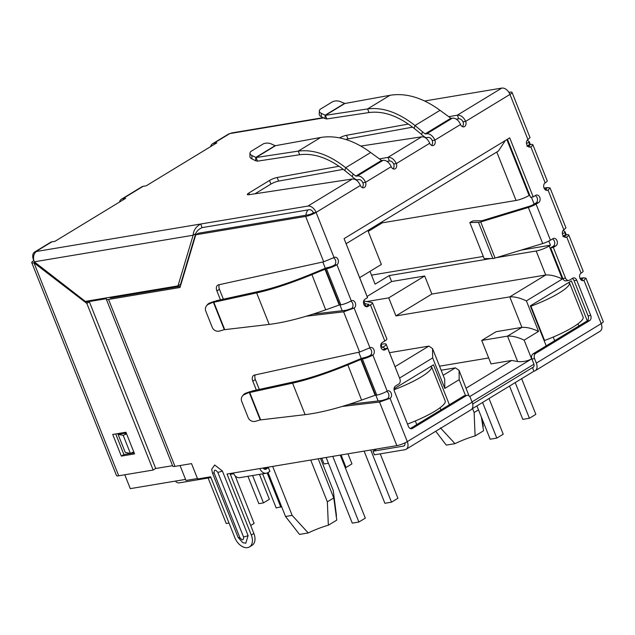 <?xml version="1.0" encoding="UTF-8"?>
<svg xmlns="http://www.w3.org/2000/svg" width="635" height="635" viewBox="0 0 635 635"><rect width="100%" height="100%" fill="white"/><g stroke="black" fill="none" stroke-linecap="round" stroke-linejoin="round"><path stroke-width="0.95" d="M382.992 349.877L385.016 348.647L387.667 348.202L385.096 349.766A3.961 2.905 -99.5 0 1 384.318 350.06A3.961 2.905 -99.5 0 1 380.913 347.186A3.961 2.905 -99.5 0 1 382.222 342.543L384.794 340.987L370.427 304.887A7.914 1.516 158.3 0 0 372.491 302.847A7.914 1.516 158.3 0 0 372.023 302.562L363.728 300.926L365.927 306.459M368.737 304.57L364.712 303.403M384.794 340.987A7.914 1.516 -21.7 0 0 386.858 338.939L372.491 302.847M256.357 390.073L252.793 381.127A5.937 3.866 58.7 0 1 253.683 375.388A5.937 3.866 58.7 0 1 254.476 375.079L359.624 352.044L369.951 347.774A3.961 2.905 -99.5 0 1 370.737 347.48A3.961 2.905 -99.5 0 1 373.959 349.822A3.961 2.905 -99.5 0 1 372.824 354.997L370.173 355.433A3.961 0.754 158.3 0 1 364.958 357.441L361.267 359.251L375.587 395.24L376.761 395.105A7.914 1.516 -21.7 0 0 387.191 391.089A3.961 2.905 -99.5 0 1 387.969 390.795A3.961 2.905 -99.5 0 1 391.192 393.136A3.961 2.905 -99.5 0 1 390.065 398.312L407.297 441.627A7.914 5.151 58.7 0 1 406.122 449.278L470.964 409.821A7.914 5.151 -121.3 0 0 472.146 402.169L470.344 397.661A3.961 2.905 80.5 0 0 467.13 395.319A3.961 2.905 80.5 0 0 466.344 395.613L412.417 428.427A3.961 2.905 -99.5 0 1 411.631 428.72A3.961 2.905 -99.5 0 1 408.408 426.379L394.406 391.184A3.961 2.905 -99.5 0 1 395.534 386.009L398.748 384.056A3.961 2.905 80.5 0 0 399.875 378.889L387.667 348.202M410.313 428.538L463.693 396.057L466.344 395.613M467.13 395.319L464.479 395.764A3.961 2.905 80.5 0 0 463.693 396.057M565.515 278.098L562.872 278.535L550.656 247.856L553.307 247.412L565.515 278.098A3.961 2.905 80.5 0 0 568.738 280.44A3.961 2.905 80.5 0 0 569.524 280.146L572.73 278.193A3.961 2.905 -99.5 0 1 573.516 277.892A3.961 2.905 -99.5 0 1 576.739 280.233L590.74 315.428A3.961 2.905 -99.5 0 1 589.613 320.604L535.678 353.417A3.961 2.905 80.5 0 0 534.551 358.592L536.345 363.101A7.914 5.151 58.7 0 1 535.162 370.753A7.914 5.151 58.7 0 1 533.924 371.213L532.487 367.601L472.694 403.987M533.924 371.213L471.94 408.924M406.122 449.278A7.914 5.151 58.7 0 1 404.876 449.731L374.428 454.827L372.991 451.215L403.439 446.119L404.551 445.445M372.991 451.215L376.587 449.032M536.345 363.101L601.186 323.652A7.914 5.151 58.7 0 1 600.011 331.295L535.162 370.753M535.678 353.417L533.035 353.862A3.961 2.905 80.5 0 0 531.9 359.037L533.702 363.545A3.961 2.572 58.7 0 1 533.106 367.371A3.961 2.572 58.7 0 1 532.487 367.601L533.598 366.927M533.035 353.862L586.962 321.048A3.961 2.905 80.5 0 0 588.097 315.873L574.088 280.678A3.961 2.905 80.5 0 0 572.191 278.519M562.872 278.535A3.961 2.905 80.5 0 0 566.095 280.876L568.738 280.44M404.908 442.905A3.961 2.572 58.7 0 1 404.058 445.897A3.961 2.572 58.7 0 1 403.439 446.119M368.578 304.165A3.961 0.754 158.3 0 1 368.808 304.308A3.961 0.754 158.3 0 1 367.784 305.332L365.76 306.562M370.427 304.887L367.863 306.451A3.961 2.905 -99.5 0 1 367.078 306.745A3.961 2.905 -99.5 0 1 363.68 303.871A3.961 2.905 -99.5 0 1 364.99 299.228L367.554 297.664L344.067 238.649L509.707 137.858L533.194 196.874L535.765 195.31A3.961 2.905 -99.5 0 1 536.551 195.016A3.961 2.905 -99.5 0 1 539.766 197.358A3.961 2.905 -99.5 0 1 538.639 202.533L536.067 204.097A7.914 1.516 158.3 0 1 528.36 207.439L480.703 221.956A4.453 0.849 158.3 0 1 478.496 222.401L469.805 222.512L472.972 220.885L481.909 220.734L529.566 206.208A3.961 0.754 158.3 0 0 533.424 204.541L535.988 202.978A3.961 2.905 80.5 0 0 537.123 197.802A3.961 2.905 80.5 0 0 535.218 195.643M507.436 139.24L530.55 197.318L533.194 196.874M469.805 222.512L484.172 258.612L492.863 258.501A4.453 0.849 -21.7 0 0 495.062 258.056L542.719 243.538A7.914 1.516 -21.7 0 0 550.434 240.197L553.006 238.633A3.961 2.905 -99.5 0 1 553.783 238.339A3.961 2.905 -99.5 0 1 557.006 240.681A3.961 2.905 -99.5 0 1 555.879 245.848L553.307 247.412M550.656 247.856L553.228 246.293A3.961 2.905 80.5 0 0 554.363 241.117A3.961 2.905 80.5 0 0 552.458 238.958M582.335 280.599L583.954 280.329A3.961 2.905 -99.5 0 1 583.168 280.622A3.961 2.905 -99.5 0 1 579.771 277.749A3.961 2.905 -99.5 0 1 581.081 273.113A7.914 1.516 -21.7 0 0 583.136 271.074L568.777 234.974A7.914 1.516 158.3 0 1 566.714 237.014A3.961 2.905 -99.5 0 1 565.928 237.307A3.961 2.905 -99.5 0 1 562.531 234.434A3.961 2.905 -99.5 0 1 563.84 229.791L565.96 227.894L550.045 187.904L548.037 190.087A3.961 2.905 -99.5 0 1 547.259 190.381A3.961 2.905 -99.5 0 1 543.854 187.508A3.961 2.905 -99.5 0 1 545.163 182.864A7.914 1.516 -21.7 0 0 547.227 180.824L532.86 144.724A7.914 1.516 158.3 0 1 530.804 146.772A3.961 2.905 -99.5 0 1 530.019 147.066A3.961 2.905 -99.5 0 1 526.621 144.193A3.961 2.905 -99.5 0 1 527.931 139.549L530.042 137.652L512.032 92.385A7.914 1.516 -21.7 0 0 509.81 92.186L508.889 92.345M456.319 119.213L458.756 118.769L457.319 115.165C460.764 115.014 463.55 117.086 465.669 121.38A3.961 2.905 -99.5 0 1 463.756 126.849A3.961 2.905 -99.5 0 1 460.534 124.508A7.914 5.151 -121.3 0 0 452.366 118.173L451.223 118.364A0.627 0.413 -121.3 0 1 450.858 118.245L440.015 110.323C422.751 97.719 406.075 92.71 390.009 95.29L367.586 108.934C382.635 106.958 398.455 112.482 415.02 125.532L440.015 110.323M431.546 145.383A3.961 2.905 80.5 0 0 432.205 140.581A3.961 2.572 -121.3 0 0 428.125 137.414L426.974 137.605A4.588 2.984 58.7 0 1 424.315 136.739L421.616 134.652L422.473 131.786L425.172 133.874A0.627 0.413 58.7 0 0 425.537 133.993L426.688 133.802A7.914 5.151 58.7 0 1 434.856 140.137A3.961 2.905 -99.5 0 1 432.943 145.605A3.961 2.905 -99.5 0 1 429.72 143.264C427.728 138.89 425.061 136.747 421.735 136.811L360.831 146.058M429.72 143.264L396.335 163.576L393.684 164.02C392.597 161.893 391.176 160.869 389.414 160.965L387.977 157.353C391.43 157.21 394.208 159.282 396.335 163.576A3.961 2.905 -99.5 0 1 394.422 169.045A3.961 2.905 -99.5 0 1 391.2 166.703A7.914 5.151 -121.3 0 0 383.032 160.369L357.346 175.99A7.914 5.151 58.7 0 1 365.514 182.324A3.961 2.905 -99.5 0 1 363.601 187.793A3.961 2.905 -99.5 0 1 360.378 185.452C358.386 181.086 355.727 178.935 352.401 179.006L248.849 194.723A5.937 1.135 158.3 0 1 247.325 194.548A5.937 1.135 158.3 0 1 248.864 193.024L269.486 180.475A5.937 1.135 158.3 0 1 277.17 177.49L339.019 166.251M220.44 299.823L216.884 290.886A5.937 3.866 58.7 0 1 217.765 285.147A5.937 3.866 58.7 0 1 218.559 284.829L323.707 261.803L334.042 257.532A3.961 2.905 -99.5 0 1 334.82 257.238A3.961 2.905 -99.5 0 1 338.042 259.58A3.961 2.905 -99.5 0 1 336.915 264.747A7.914 1.516 158.3 0 1 326.477 268.764L325.35 269.01L339.677 304.998L340.844 304.856A7.914 1.516 -21.7 0 0 351.274 300.847A3.961 2.905 -99.5 0 1 352.06 300.553A3.961 2.905 -99.5 0 1 355.282 302.895A3.961 2.905 -99.5 0 1 354.147 308.07L351.504 308.507A3.961 2.905 80.5 0 0 352.631 303.339A3.961 2.905 80.5 0 0 350.718 301.173M351.274 300.847L336.915 264.747L334.264 265.192A3.961 2.905 80.5 0 0 335.399 260.017A3.961 2.905 80.5 0 0 333.502 257.866M370.173 355.433A3.961 2.905 80.5 0 0 371.308 350.266A3.961 2.905 80.5 0 0 369.411 348.107M387.413 398.756L382.095 400.494L379.524 402.058L390.065 398.312L387.413 398.756A3.961 2.905 80.5 0 0 388.549 393.581A3.961 2.905 80.5 0 0 386.636 391.414M364.958 357.441L360.886 359.474L360.831 358.688L363.831 357.688M387.191 391.089L372.824 354.997A7.914 1.516 158.3 0 1 362.394 359.005L376.761 395.105M375.587 395.24L375.126 395.256L360.886 359.474L347.615 364.958C326.303 373.658 307.951 379.722 292.568 383.143L249.745 392.517L252.317 390.954L295.132 381.579L292.568 383.143L305.11 414.663C321.04 412.655 339.868 407.797 361.593 400.09L375.126 395.256M334.264 265.192A3.961 0.754 158.3 0 1 329.049 267.2L326.477 268.764L340.844 304.856M329.049 267.2L324.977 269.232L324.922 268.438L327.922 267.446M339.677 304.998L339.217 305.014L324.977 269.232L311.706 274.709C290.393 283.416 272.042 289.481 256.651 292.894L213.836 302.276L216.4 300.712L259.223 291.33L256.651 292.894L269.2 324.421C285.123 322.405 303.951 317.548 325.684 309.84L339.217 305.014M361.593 400.09L347.559 364.165L360.831 358.688M325.684 309.84L311.65 273.915L324.922 268.438M347.559 364.165C327.263 372.483 309.793 378.285 295.132 381.579M260.636 419.886L260.207 419.91L249.38 392.7L249.745 392.517L260.636 419.886L305.11 414.663M311.65 273.915C291.354 282.234 273.875 288.044 259.223 291.33M224.726 329.644L224.298 329.668L213.463 302.458L213.836 302.276L224.726 329.644L269.2 324.421M260.207 419.91L255.5 421.283A5.937 5.524 -141.5 0 1 248.142 417.568L241.729 401.463A5.937 5.524 -141.5 0 1 242.451 396.018A5.937 5.524 -141.5 0 1 244.785 394.359L252.317 390.954M224.298 329.668L219.583 331.041A5.937 5.524 -141.5 0 1 212.225 327.319L205.819 311.221A5.937 5.524 -141.5 0 1 206.542 305.776A5.937 5.524 -141.5 0 1 208.867 304.109L216.4 300.712M244.785 394.359L245.681 393.224L250.277 391.565M245.681 393.224A5.937 5.524 -141.5 0 0 243.348 394.891L242.451 396.018M208.867 304.109L209.772 302.982L214.368 301.323M209.772 302.982A5.937 5.524 -141.5 0 0 207.439 304.641L206.542 305.776M356.203 176.189A0.627 0.413 58.7 0 1 355.838 176.07L381.516 160.441A0.627 0.413 -121.3 0 0 381.881 160.56L356.203 176.189L357.346 175.99M362.204 187.571A3.961 2.905 80.5 0 0 362.871 182.769A3.961 2.572 -121.3 0 0 358.783 179.602L357.64 179.792A4.588 2.984 58.7 0 1 354.981 178.935L352.282 176.84L353.139 173.974L355.838 176.07M381.881 160.56L383.032 160.369M381.516 160.441L370.681 152.511C353.409 139.906 336.74 134.898 320.667 137.477L275.542 145.677L256.072 157.528L298.244 151.122C313.301 149.146 329.113 154.678 345.686 167.719L344.829 170.585L352.338 176.641M370.681 152.511L345.686 167.719L353.139 173.974M344.829 170.585C329.073 158.155 314.023 152.868 299.68 154.734L298.244 151.122L320.667 137.477M249.999 153.099L249.92 156.448A5.937 3.167 1.4 0 0 251.873 158.869L255.691 160.774L255.77 157.432L275.13 145.653L271.105 143.859A5.937 3.167 1.4 0 0 262.874 144.137L251.42 151.106A5.937 3.167 1.4 0 0 249.999 153.099A5.937 3.167 1.4 0 0 251.952 155.519L256.072 157.528L257.508 161.139L299.68 154.734M275.13 145.653L275.542 145.677M255.691 160.774L257.508 161.139M339.55 137.866A5.937 1.135 158.3 0 1 346.512 135.295L408.353 124.063M346.512 135.295L347.948 138.906A5.937 1.135 -21.7 0 0 345.781 139.47M347.948 138.906L412.599 127.159M448.858 116.697L457.319 115.165L501.801 88.09A7.914 5.151 58.7 0 1 509.969 94.424A7.914 1.516 -21.7 0 0 512.032 92.385M527.931 139.549L509.969 94.424L465.669 121.38L463.026 121.825C461.931 119.698 460.51 118.681 458.756 118.769M277.17 177.49L278.606 181.102L343.265 169.355M386.985 161.409L389.414 160.965M379.516 158.893L387.977 157.353L421.735 136.811M278.606 181.102A5.937 1.135 -21.7 0 0 270.923 184.086L254.968 193.794M422.473 131.786L415.02 125.532L414.163 128.397L421.68 134.453M369.022 112.546L367.586 108.934L325.414 115.332L326.85 118.943L369.022 112.546C383.342 110.673 398.383 115.959 414.163 128.397M344.884 103.489L325.414 115.332L321.286 113.332A5.937 3.167 -178.6 0 1 319.341 110.911A5.937 3.167 -178.6 0 1 320.762 108.918L332.216 101.949A5.937 3.167 -178.6 0 1 340.447 101.671L344.884 103.489L390.009 95.29M326.85 118.943L325.025 118.586L325.104 115.237L344.464 103.457M319.341 110.911L319.262 114.252A5.937 3.167 1.4 0 0 321.207 116.673L325.025 118.586M528.669 146.868A3.961 0.754 -21.7 0 0 529.185 146.193A3.961 0.754 -21.7 0 0 528.074 146.09L530.646 144.526A7.914 1.516 158.3 0 1 532.86 144.724M530.646 144.526L529.376 144.859L529.304 142.303L530.225 144.621M526.947 146.336L529.519 144.78L527.296 145.661M528.304 146.661L527.709 146.169M527.502 139.875L529.304 142.303L526.463 143.399M564.578 237.109A3.961 0.754 -21.7 0 0 565.094 236.434A3.961 0.754 -21.7 0 0 563.983 236.339L566.555 234.775A7.914 1.516 158.3 0 1 568.777 234.974M566.555 234.775L565.293 235.101L565.213 232.545L566.134 234.863M562.856 236.585L565.428 235.021L563.205 235.902M564.213 236.911L563.626 236.418M563.42 230.124L565.213 232.545L562.372 233.64M119.523 202.049A7.914 5.151 58.7 0 1 121.301 199.295A7.914 5.151 58.7 0 1 122.547 198.834L125.666 198.31L55.047 241.284L51.927 241.808L35.87 251.571L200.684 224.012L202.12 227.616C198.882 229.076 196.747 231.092 195.699 233.68L193.127 235.236C193.461 230.37 195.977 226.624 200.684 224.012L307.911 206.073A7.914 5.151 58.7 0 1 316.079 212.407A7.914 1.516 158.3 0 1 305.649 216.416L195.778 234.799L180.03 287.48L108.545 299.434A7.914 1.516 158.3 0 1 106.331 299.236A7.914 1.516 158.3 0 1 106.307 299.148L106.188 298.72L85.265 302.212M546.417 190.357L548.037 190.087L563.84 229.791M462.359 126.635A3.961 2.905 80.5 0 0 463.026 121.825M393.025 168.823A3.961 2.905 80.5 0 0 393.684 164.02M202.12 227.616L309.348 209.685A3.961 2.572 58.7 0 1 313.436 212.852L316.079 212.407L360.378 185.452M36.536 251.46A7.914 5.818 80.5 0 0 34.274 261.81L85.32 301.395L177.99 285.893L180.554 284.337L195.699 233.68M177.99 285.893L193.127 235.236L34.274 261.81M323.151 117.65L231.989 132.898A7.914 5.818 80.5 0 0 230.426 133.485L229.767 133.596A7.914 5.151 -121.3 0 0 228.521 134.048L212.471 143.82A7.914 5.151 58.7 0 1 213.709 143.359L216.837 142.835L146.209 185.809L143.089 186.333A7.914 5.151 -121.3 0 0 141.851 186.793L121.301 199.295M351.504 308.507L346.186 310.253L343.614 311.817L306.324 316.198M369.951 347.774L354.147 308.07L343.614 311.817L359.624 352.044M546.362 189.365L545.211 189.151L547.775 187.587L550.045 187.904M582.279 279.614L581.12 279.392L583.692 277.828L585.954 278.146L583.954 280.329L601.186 323.652A7.914 1.516 -21.7 0 0 603.25 321.604L585.954 278.146M501.801 88.09L424.648 100.997M472.146 402.169L407.297 441.627A7.914 1.516 158.3 0 1 396.867 445.635L259.858 468.551A7.914 5.818 -99.5 0 0 266.295 473.234L239.824 477.663A7.914 5.818 80.5 0 1 233.378 472.98L259.858 468.551M266.295 473.234A7.914 5.818 -99.5 0 0 267.867 472.646L269.899 471.408L268.462 467.804A31.663 6.064 158.3 0 1 263.2 468.289M264.811 469.313L268.462 467.804M266.43 469.043A3.961 2.905 -99.5 0 1 265.644 469.336A3.961 2.905 -99.5 0 1 262.993 468.027M172.744 466.098A7.914 1.516 -21.7 0 0 172.768 466.185A7.914 1.516 -21.7 0 0 174.982 466.384L191.532 463.621L197.636 478.965L210.614 476.79L234.887 537.797A12.271 7.985 -121.3 0 0 249.476 546.91A12.271 7.985 -121.3 0 0 251.301 535.051L227.028 474.043L233.378 472.98M249.476 546.91L252.039 545.346A12.271 7.985 -121.3 0 0 253.873 533.487L230.013 473.543M348.853 404.4L382.095 400.494M396.867 445.635L379.524 402.058L342.233 406.44M255.262 374.904A5.937 3.866 -121.3 0 0 255.365 379.563L259.286 389.43M312.944 314.158L346.186 310.253M219.353 284.655A5.937 3.866 -121.3 0 0 219.448 289.322L223.377 299.18M313.436 212.852A3.961 0.754 158.3 0 1 308.221 214.852L198.342 233.235L195.778 234.799M180.388 286.29L111.117 297.871A3.961 0.754 158.3 0 1 110.006 297.775A3.961 0.754 158.3 0 1 109.998 297.728L110.03 297.815M109.966 297.315L109.958 297.275A4.588 0.881 158.3 0 1 109.966 297.315L109.998 297.728M214.114 472.98A6.136 1.175 158.3 0 1 212.392 472.821L211.709 469.233L214.678 465.01L222.369 470.972L248.087 535.591L245.801 543.227L242.776 542.647L238.109 537.44A6.136 1.175 -21.7 0 0 239.832 537.591L214.114 472.98C214.051 469.503 215.289 469.297 217.821 472.361L243.538 536.972C243.602 540.448 242.364 540.655 239.832 537.591M544.703 189.206L545.536 189.984M544.028 188.023L547.775 187.587M580.612 279.456L581.454 280.226M579.945 278.273L583.692 277.828M51.927 241.808A7.914 5.151 -121.3 0 0 50.681 242.26L34.631 252.031A7.914 5.151 -121.3 0 0 33.449 259.675L33.869 260.572M35.87 251.571A7.914 5.151 -121.3 0 0 34.631 252.031M210.693 146.574A7.914 5.151 58.7 0 1 212.471 143.82M116.507 475.599A7.914 1.516 -21.7 0 0 118.721 475.798L33.972 262.819A7.914 1.516 -21.7 0 1 31.75 262.62L116.507 475.599M33.814 260.58A7.914 1.516 -21.7 0 0 31.75 262.62M112.72 434.451L125.952 432.237L134.572 453.898L121.333 456.113L112.72 434.451M34.869 262.271L33.972 262.819L86.836 303.411L153.138 470.043L118.721 475.798M172.561 465.685L155.67 468.503M133.763 451.85L130.389 453.414L125.246 452.398L118.062 434.348L126.254 432.983M124.325 433.3L126.555 433.745M153.138 470.043L155.71 468.479L89.4 301.855L88.186 300.919M115.705 433.951L123.904 454.549L134.152 452.834M86.836 303.411L89.4 301.855M121.333 456.113L123.904 454.549M130.389 453.414L123.206 435.364L118.062 434.348M126.579 433.8L123.206 435.364M175.347 481.1A6.429 4.731 80.5 0 0 179.356 482.846L210.915 477.568M472.535 408.559L474.123 412.536L475.107 435.92A25.725 4.929 -21.7 0 0 455.001 443.651L440.436 427.887M320.516 458.406L333.24 490.379L336.479 515.771A25.725 4.929 -21.7 0 0 336.042 516.168M310.721 460.05L327.35 501.84L328.343 525.224A25.725 4.929 -21.7 0 0 308.229 532.956L292.148 515.382L272.661 466.415M124.793 474.782L130.302 488.632L185.563 479.393M197.469 478.536L185.984 480.457L180.046 465.542M533.924 364.236L472.035 401.899M548.846 241.07L550.489 245.197L521.168 250.103M483.306 256.437L371.507 275.138M531.384 197.183L534.138 204.105M380.96 344.233L382.286 347.551L383.564 346.773A9.898 1.897 158.3 0 0 386.144 344.218A9.898 1.897 158.3 0 0 383.365 343.972L381.016 344.368M394.041 388.818L433.491 364.815L449.389 404.757M546.203 345.845L530.312 305.903L571.397 280.9L587.28 320.818M550.489 245.197L549.211 245.983L562.348 279.011L526.399 300.887L538.536 331.391L524.153 340.138C517.7 337.122 512.151 335.788 507.524 336.129L517.628 361.505C522.605 362.045 527.272 361.18 531.622 358.91L469.741 396.565M359.656 277.662L381.373 264.446L368.229 231.418L382.357 222.822L516.057 200.462A9.898 1.897 -21.7 0 0 529.098 195.445L529.661 195.096M112.887 296.783L113.189 297.529M415.33 420.973L416.774 424.609M440.912 409.916L440.047 407.741M553.236 337.058L554.68 340.693M578.818 326.001L577.953 323.826M435.737 431.252L446.286 445.111L455.001 443.651M491.165 258.524L389.223 275.574L375.102 284.162L370.007 271.359M549.211 245.983A9.898 1.897 158.3 0 1 536.17 250.992L496.427 257.643M366.054 293.894A9.898 1.897 -21.7 0 0 366.03 293.68L345.488 242.213M538.536 331.391C532.082 328.374 526.534 327.041 521.906 327.382L496.094 331.7L481.711 340.447L491.045 363.911L511.627 360.466L466.146 388.144M526.399 300.887C519.938 297.871 514.398 296.537 509.77 296.878L521.906 327.382L507.524 336.129L481.711 340.447M562.348 279.011C555.895 275.995 550.347 274.661 545.719 275.003L431.871 294.045L424.696 275.995L391.597 281.527L389.223 275.574M505.341 140.51L498.427 151.027L346.138 243.697M396.891 371.38L386.144 344.218M465.518 395.589L459.184 379.674L444.802 388.429L432.665 357.926L432.554 348.615L428.871 346.099L389.509 352.687M444.802 388.429L444.69 379.119L432.554 348.615M459.184 379.674L459.073 370.364L455.39 367.855L443.167 375.293M468.995 395.819L459.073 370.364M517.628 361.505L511.627 360.466M439.539 366.181L488.68 357.965M366.808 301.538L388.739 297.871L395.923 315.92L509.77 296.878L545.719 275.003L536.17 250.992M481.362 417.052L483.553 430.784L475.107 435.92M481.925 418.481L483.251 426.466A25.725 4.929 -21.7 0 0 482.806 426.863M327.35 501.84L333.772 497.935L336.788 520.089L328.343 525.224M308.229 532.956L299.522 534.416L285.528 516.485L292.148 515.382M382.357 222.822L381.984 221.885M395.923 315.92L431.871 294.045M367.07 296.45L391.597 281.527M441.15 370.237L455.39 367.855M388.739 297.871L424.696 275.995M474.123 412.536L478.504 409.869M266.041 467.519L266.279 468.114M268.041 472.543L285.528 516.485M333.772 497.935L318.198 458.795M262.62 473.853L276.185 507.944L281.623 506.674M267.208 472.98L280.813 507.167M250.69 525.494L254.111 523.415L235.18 475.853M341.066 454.97L346.043 467.479L351.949 463.883L347.948 453.819M345.218 467.614L346.043 467.479M252.587 475.528L263.469 502.88L269.375 499.293L259.469 474.377M247.952 476.306L258.842 503.658L263.469 502.88M321.77 458.2L324.064 463.971L328.438 463.24M208.129 478.028L226.227 523.502L229.013 523.042M407.503 424.093A39.584 7.58 -21.7 0 0 434.896 411.186A39.584 7.58 -21.7 0 0 445.198 400.979A39.584 7.58 -21.7 0 0 445.191 400.963L431.562 366.697M445.198 400.979L431.554 366.689A39.584 7.58 158.3 0 1 431.554 366.689A39.584 7.58 158.3 0 1 421.251 376.896A39.584 7.58 158.3 0 1 394.057 389.731M431.546 366.673L430.03 366.927M340.241 455.112L365.315 518.112L358.894 522.026L332.764 456.359M326.144 457.47L352.274 523.129L358.894 522.026M364.125 451.112L384.889 503.285L391.509 502.174L370.745 450.009M380.254 453.85L397.931 498.269L391.509 502.174M559.157 292.981A39.584 7.58 158.3 0 1 530.931 306.197L544.576 340.487A39.584 7.58 -21.7 0 0 572.802 327.271A39.584 7.58 -21.7 0 0 583.105 317.063A39.584 7.58 -21.7 0 0 583.097 317.048L569.46 282.773A39.584 7.58 158.3 0 1 559.157 292.981M569.484 282.837L583.097 317.048M567.936 283.012L569.452 282.758A39.584 7.58 158.3 0 1 569.46 282.773M530.455 306.276L530.931 306.197M544.108 340.566L544.576 340.487M489.021 398.534L503.222 434.205L496.8 438.11L482.6 402.439M476.917 405.892L490.18 439.214L496.8 438.11M509.532 386.048L522.795 419.37L529.415 418.267L515.215 382.595M521.637 378.682L535.837 414.353L529.415 418.267M383.476 350.036L385.096 349.766M410.797 428.696L412.417 428.427M534.551 358.592L531.9 359.037M586.962 321.048L589.613 320.604M588.097 315.873L590.74 315.428M574.088 280.678L576.739 280.233M367.863 306.451L366.244 306.721M535.988 202.978L538.639 202.533M528.36 207.439L542.719 243.538M480.703 221.956L495.062 258.056M478.496 222.401L492.863 258.501M536.067 204.097L550.434 240.197M553.228 246.293L555.879 245.848M581.081 273.113L566.714 237.014L565.094 237.284M545.163 182.864L530.804 146.772L529.177 147.042M460.534 124.508L434.856 140.137L432.205 140.581M391.2 166.703L365.514 182.324L362.871 182.769M316.079 212.407L334.042 257.532M251.952 155.519L251.873 158.869M270.923 184.086L269.486 180.475M249.507 194.62L248.864 193.024M452.366 118.173L426.688 133.802M425.537 133.993L451.223 118.364M425.172 133.874L450.858 118.245M321.286 113.332L321.207 116.673M307.911 206.073L352.401 179.006M323.644 117.896L230.426 133.485M305.649 216.416L323.707 261.803M251.301 535.051L253.873 533.487M255.365 379.563L252.793 381.127M219.448 289.322L216.884 290.886M108.545 299.434L174.982 466.384M248.087 535.591A6.136 1.175 158.3 0 1 243.538 536.972M222.369 470.972A6.136 1.175 158.3 0 1 217.821 472.361M229.767 133.596L213.709 143.359M143.089 186.333L122.547 198.834M356.362 180.157L356.933 179.808M425.696 137.962L426.268 137.612M305.88 215.249A9.898 7.271 -99.5 0 1 308.07 209.899M193.667 240.467L194.104 240.395M524.153 340.138L531.622 358.91M432.665 357.926L399.55 378.071M384.453 348.996L383.564 346.773M506.865 139.589L529.098 195.445M378.135 400.963L375.849 395.208M361.244 358.521L358.743 352.234M342.225 310.721L339.931 304.967M325.334 268.272L322.834 261.993M496.784 152.027L516.057 200.462M428.871 346.099L395.073 366.665M529.13 141.446L530.376 144.589M565.039 231.696L566.293 234.831M212.392 472.821L238.109 537.44M172.768 466.185L106.331 299.236M230.322 474.321L233.72 473.75"/></g></svg>
